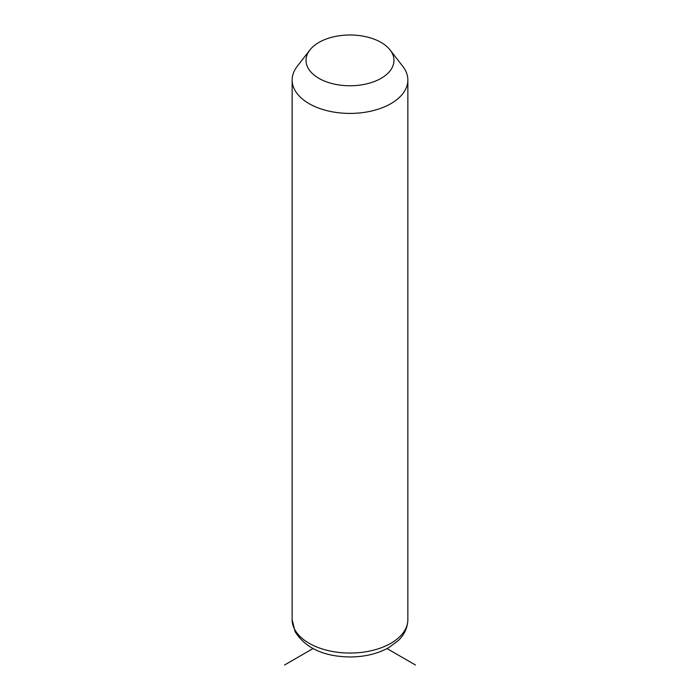 <?xml version="1.0" encoding="UTF-8"?>
<svg xmlns="http://www.w3.org/2000/svg" width="700" height="700" viewBox="0 0 700 700"><rect width="100%" height="100%" fill="white"/><g stroke="black" fill="none" stroke-linecap="round" stroke-linejoin="round"><path stroke-width="1.05" d="M390.136 50.024L402.815 66.386A57.855 33.399 180 0 1 405.51 70.612A57.855 33.399 180 0 1 407.855 80.019A57.855 33.399 180 0 1 358.225 113.076A57.855 33.399 180 0 1 294.49 89.425A57.855 33.399 180 0 1 292.145 80.019A57.855 33.399 180 0 1 297.185 66.386L309.864 50.024A43.969 25.384 180 0 1 350 35A43.969 25.384 180 0 1 390.136 50.024A43.969 25.384 180 0 1 392.192 53.235A43.969 25.384 180 0 1 362.381 84.744A43.969 25.384 180 0 1 307.808 67.532A43.969 25.384 180 0 1 309.864 50.024M312.97 648.594L284.55 665M387.03 648.594L415.45 665M407.855 80.019L407.855 619.657A57.855 33.399 180 0 1 358.225 652.715A57.855 33.399 180 0 1 294.49 629.055A57.855 33.399 180 0 1 292.145 619.657L292.145 80.019M407.855 619.657C407.523 630.192 402.089 637.026 398.16 640.692L388.535 647.771C377.51 653.8 364.735 656.863 350.21 656.968C323.934 656.617 305.567 648.209 295.12 631.75L292.145 619.657"/></g></svg>
